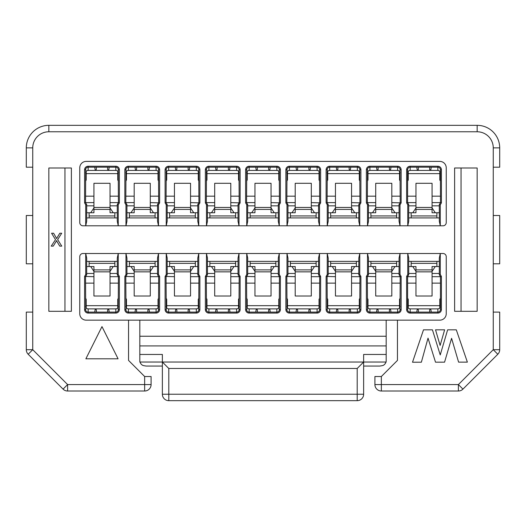 <?xml version="1.0" encoding="UTF-8"?>
<svg xmlns="http://www.w3.org/2000/svg" width="526" height="526" viewBox="0 0 526 526"><rect width="100%" height="100%" fill="white"/><g stroke="black" fill="none" stroke-linecap="round" stroke-linejoin="round"><path stroke-width="0.79" d="M48.846 125.326L477.154 125.326L48.846 125.326A22.546 22.546 0 0 0 26.3 147.872L26.3 167.196L26.3 147.872L32.743 147.872A16.102 16.102 0 0 1 48.846 131.77L48.846 125.326M493.257 263.802L499.7 263.802L499.7 215.502L493.257 215.502L493.257 312.109L499.7 312.109L499.7 349.698A6.444 6.444 0 0 1 497.813 354.254L462.939 389.122A6.444 6.444 0 0 1 458.389 391.009L381.35 391.009A6.444 6.444 0 0 1 374.906 384.572L374.906 376.517L381.35 376.517L397.452 360.415L397.452 320.163L128.548 320.163L128.548 360.415L144.65 376.517L151.094 376.517L151.094 384.572A6.444 6.444 0 0 1 144.65 391.009L67.611 391.009A6.444 6.444 0 0 1 63.061 389.122L28.187 354.254L63.061 389.122L67.611 384.572L67.611 391.009M386.183 320.163L386.183 360.981A6.444 6.444 90 0 1 386.097 362.026L363.637 362.026L363.637 354.452L386.183 354.452M139.817 320.163L139.817 336.239L386.183 336.239M139.817 354.452L162.363 354.452L162.363 362.026L139.903 362.026A6.444 6.444 90 0 1 139.817 360.981L139.817 336.239M139.817 345.924L386.183 345.924M162.363 362.026L363.637 362.026L363.637 394.23A6.444 6.444 0 0 1 357.2 400.674L168.8 400.674A6.444 6.444 0 0 1 162.363 394.23L162.363 362.026L168.8 368.47L168.8 400.674M397.452 320.163L439.802 320.163A6.444 6.444 0 0 0 446.239 313.72L446.239 256.721A3.222 3.222 0 0 0 443.023 253.499L82.977 253.499A3.222 3.222 0 0 0 79.761 256.721L79.761 313.72A6.444 6.444 0 0 0 86.198 320.163L128.548 320.163M79.761 222.583A3.222 3.222 0 0 0 82.977 225.805L443.023 225.805A3.222 3.222 0 0 0 446.239 222.583L446.239 167.84A6.444 6.444 0 0 0 439.802 161.397L86.198 161.397A6.444 6.444 0 0 0 79.761 167.84L79.761 222.583M363.637 366.057L379.739 366.057C385.131 365.373 383.566 364.689 384.966 364.058L386.097 362.026M139.903 362.026L141.034 364.058C142.434 364.689 140.869 365.373 146.261 366.057L162.363 366.057M101.978 326.6L85.876 358.804L118.08 358.804L101.978 326.6M436.902 217.915L436.902 212.76L432.07 212.76L432.07 183.298L415.967 183.298L415.967 212.76L411.141 212.76L411.141 217.915M415.967 271.857L415.967 296.006L432.07 296.006L432.07 271.857L415.967 271.857L415.967 266.544L408.722 266.544M435.291 212.76L432.07 207.928M415.967 207.928L412.752 212.76M432.07 271.37L435.291 266.544M412.752 266.544L415.967 271.37M395.039 212.76L391.817 207.928M375.715 207.928L372.493 212.76M391.817 271.37L395.039 266.544M372.493 266.544L375.715 271.37M354.78 212.76L351.559 207.928M335.457 207.928L332.241 212.76M351.559 271.37L354.78 266.544M332.241 266.544L335.457 271.37M314.528 212.76L311.307 207.928M295.204 207.928L291.983 212.76M311.307 271.37L314.528 266.544M291.983 266.544L295.204 271.37M274.27 212.76L271.048 207.928M254.952 207.928L251.73 212.76M271.048 271.37L274.27 266.544M251.73 266.544L254.952 271.37M234.017 212.76L230.796 207.928M214.693 207.928L211.472 212.76M230.796 271.37L234.017 266.544M211.472 266.544L214.693 271.37M193.759 212.76L190.543 207.928M174.441 207.928L171.22 212.76M190.543 271.37L193.759 266.544M171.22 266.544L174.441 271.37M153.507 212.76L150.285 207.928M134.183 207.928L130.961 212.76M150.285 271.37L153.507 266.544M130.961 266.544L134.183 271.37M113.248 212.76L110.033 207.928M93.93 207.928L90.709 212.76M110.033 271.37L113.248 266.544M90.709 266.544L93.93 271.37M415.967 276.689L407.597 276.689L407.597 309.538A2.577 2.577 0 0 0 410.175 312.109L437.869 312.109A2.577 2.577 0 0 0 440.446 309.538L440.446 276.689L432.07 276.689L440.446 276.689L439.315 274.756L440.282 274.493L440.282 253.499L439.315 258.01L439.315 274.756M432.07 202.615L440.446 202.615L440.446 169.766A2.577 2.577 0 0 0 437.869 167.196L410.175 167.196A2.577 2.577 0 0 0 407.597 169.766L407.597 202.615L415.967 202.615M407.597 172.988C407.709 171.463 408.57 170.602 410.175 170.411L437.869 170.411C439.473 170.602 440.328 171.463 440.446 172.988M440.446 306.316C440.328 307.841 439.473 308.703 437.869 308.894L410.175 308.894C408.57 308.703 407.709 307.841 407.597 306.316M431.267 167.196L430.728 170.411M417.309 170.411L416.776 167.196M430.623 170.411L429.657 169.444L429.657 167.196M418.387 167.196L418.387 169.444L417.42 170.411M430.728 308.894L431.267 312.109M416.776 312.109L417.309 308.894M429.657 312.109L429.657 309.86L430.623 308.894M417.42 308.894L418.387 309.86L418.387 312.109M439.315 204.548L439.315 221.295L440.282 225.805L440.282 204.811L439.315 204.548L440.446 202.615L441.413 202.878L441.413 169.766L440.446 169.766L440.275 168.846M439.762 168.024L439.046 167.478M439.046 311.826L439.762 311.28M440.275 310.458L440.446 309.538L441.413 309.538L441.413 276.426L440.446 276.689M408.998 167.478L408.275 168.024M407.768 168.846L407.597 169.766L406.631 169.766L406.631 202.878L407.597 202.615L408.722 204.548L407.755 204.811L407.755 225.805L408.722 221.295L408.722 204.548M408.722 274.756L408.722 258.01L407.755 253.499L407.755 274.493L408.722 274.756L407.597 276.689L406.631 276.426L406.631 309.538L407.597 309.538L407.768 310.458M408.275 311.28L408.998 311.826M438.927 170.641L437.869 170.411L437.869 166.229L410.175 166.229A3.544 3.544 0 0 0 406.631 169.766M410.175 166.229L410.175 170.411L409.11 170.641M409.11 308.663L410.175 308.894L410.175 313.075L437.869 313.075A3.544 3.544 0 0 0 441.413 309.538M437.869 313.075L437.869 308.894L438.927 308.663M440.446 181.043L439.802 180.076L439.802 171.285L440.301 172.133M440.301 307.171L439.802 308.019L439.802 299.228L440.446 298.262M407.742 172.133L408.242 171.285L408.242 180.076L407.597 181.043M407.597 298.262L408.242 299.228L408.242 308.019L407.742 307.171M432.07 207.448L415.967 207.448M432.07 271.857L432.07 266.544L436.902 266.544L436.902 261.389M411.141 261.389L411.141 266.544M439.315 266.544L436.902 266.544M436.902 212.76L439.315 212.76M408.722 212.76L411.141 212.76M396.65 217.915L396.65 212.76L391.817 212.76L391.817 183.298L375.715 183.298L375.715 212.76L370.883 212.76L370.883 217.915M375.715 271.857L375.715 296.006L391.817 296.006L391.817 271.857L375.715 271.857L375.715 266.544L368.47 266.544M400.016 310.458L400.187 276.689L391.817 276.689M367.516 168.846L367.339 202.615L375.715 202.615M367.339 172.988C367.457 171.463 368.318 170.602 369.916 170.411L397.61 170.411C399.214 170.602 400.076 171.463 400.187 172.988M400.187 306.316C400.076 307.841 399.214 308.703 397.61 308.894L369.916 308.894C368.318 308.703 367.457 307.841 367.339 306.316M391.009 167.196L390.476 170.411M377.057 170.411L376.517 167.196M390.476 308.894L391.009 312.109M376.517 312.109L377.057 308.894M390.364 170.411L389.398 169.444L389.398 167.196M378.128 167.196L378.128 169.444L377.162 170.411M389.398 312.109L389.398 309.86L390.364 308.894M377.162 308.894L378.128 309.86L378.128 312.109M399.063 204.548L399.063 221.295L400.03 225.805L400.03 204.811L399.063 204.548L400.187 202.615L400.016 168.846M399.51 168.024L398.787 167.478M398.787 311.826L399.51 311.28M368.739 167.478L368.022 168.024M368.47 274.756L368.47 258.01L367.503 253.499L367.503 274.493L368.47 274.756L367.339 276.689L367.516 310.458M368.022 311.28L368.739 311.826M398.675 170.641L397.61 170.411L397.61 167.196L369.916 167.196A2.577 2.577 0 0 0 367.339 169.766L366.372 169.766L366.372 202.878L367.339 202.615L368.47 204.548L367.503 204.811L367.503 225.805L368.47 221.295L368.47 204.548M391.817 202.615L401.154 202.878L401.154 169.766A3.544 3.544 0 0 0 397.61 166.229L369.916 166.229L369.916 170.411L368.857 170.641M368.857 308.663L369.916 308.894L369.916 312.109L397.61 312.109A2.577 2.577 0 0 0 400.187 309.538L401.154 309.538L401.154 276.426L400.187 276.689L399.063 274.756L400.03 274.493L400.03 253.499L399.063 258.01L399.063 274.756M375.715 276.689L366.372 276.426L366.372 309.538A3.544 3.544 0 0 0 369.916 313.075L397.61 313.075L397.61 308.894L398.675 308.663M400.187 181.043L399.543 180.076L399.543 171.285L400.043 172.133M400.043 307.171L399.543 308.019L399.543 299.228L400.187 298.262M367.49 172.133L367.983 171.285L367.983 180.076L367.339 181.043M367.339 298.262L367.983 299.228L367.983 308.019L367.49 307.171M391.817 207.448L375.715 207.448M391.817 271.857L391.817 266.544L396.65 266.544L396.65 261.389M370.883 261.389L370.883 266.544M399.063 266.544L396.65 266.544M396.65 212.76L399.063 212.76M368.47 212.76L370.883 212.76M356.391 217.915L356.391 212.76L351.559 212.76L351.559 183.298L335.457 183.298L335.457 212.76L330.63 212.76L330.63 217.915M335.457 271.857L335.457 296.006L351.559 296.006L351.559 271.857L335.457 271.857L335.457 266.544L328.211 266.544M359.764 310.458L359.935 276.689L351.559 276.689M327.257 168.846L327.087 202.615L335.457 202.615M336.265 167.196L336.798 170.411L350.217 170.411L350.757 167.196M350.757 312.109L350.217 308.894L336.798 308.894L336.265 312.109M350.112 170.411L349.146 169.444L349.146 167.196M337.876 167.196L337.876 169.444L336.91 170.411M349.146 312.109L349.146 309.86L350.112 308.894M336.91 308.894L337.876 309.86L337.876 312.109M350.217 170.411L357.358 170.411C358.962 170.602 359.817 171.463 359.935 172.988M327.087 172.988C327.198 171.463 328.06 170.602 329.664 170.411L336.798 170.411M359.935 306.316C359.817 307.841 358.962 308.703 357.358 308.894L350.217 308.894M336.798 308.894L329.664 308.894C328.06 308.703 327.198 307.841 327.087 306.316M358.804 204.548L358.804 221.295L359.771 225.805L359.771 204.811L358.804 204.548L359.935 202.615L359.764 168.846M359.251 168.024L358.535 167.478M358.535 311.826L359.251 311.28M328.487 167.478L327.77 168.024M328.211 274.756L328.211 258.01L327.244 253.499L327.244 274.493L328.211 274.756L327.087 276.689L327.257 310.458M327.77 311.28L328.487 311.826M358.416 170.641L357.358 170.411L357.358 167.196L329.664 167.196A2.577 2.577 0 0 0 327.087 169.766L326.12 169.766L326.12 202.878L327.087 202.615L328.211 204.548L327.244 204.811L327.244 225.805L328.211 221.295L328.211 204.548M351.559 202.615L360.902 202.878L360.902 169.766A3.544 3.544 0 0 0 357.358 166.229L329.664 166.229L329.664 170.411L328.605 170.641M328.605 308.663L329.664 308.894L329.664 312.109L357.358 312.109A2.577 2.577 0 0 0 359.935 309.538L360.902 309.538L360.902 276.426L359.935 276.689L358.804 274.756L359.771 274.493L359.771 253.499L358.804 258.01L358.804 274.756M335.457 276.689L326.12 276.426L326.12 309.538A3.544 3.544 0 0 0 329.664 313.075L357.358 313.075L357.358 308.894L358.416 308.663M359.935 181.043L359.291 180.076L359.291 171.285L359.791 172.133M359.791 307.171L359.291 308.019L359.291 299.228L359.935 298.262M327.231 172.133L327.731 171.285L327.731 180.076L327.087 181.043M327.087 298.262L327.731 299.228L327.731 308.019L327.231 307.171M351.559 207.448L335.457 207.448M351.559 271.857L351.559 266.544L356.391 266.544L356.391 261.389M330.63 261.389L330.63 266.544M358.804 266.544L356.391 266.544M356.391 212.76L358.804 212.76M328.211 212.76L330.63 212.76M316.139 217.915L316.139 212.76L311.307 212.76L311.307 183.298L295.204 183.298L295.204 212.76L290.372 212.76L290.372 217.915M295.204 271.857L295.204 296.006L311.307 296.006L311.307 271.857L295.204 271.857L295.204 266.544L287.959 266.544M319.506 310.458L319.676 276.689L311.307 276.689M287.005 168.846L286.828 202.615L295.204 202.615M296.006 167.196L296.546 170.411L309.965 170.411L310.498 167.196M310.498 312.109L309.965 308.894L296.546 308.894L296.006 312.109M309.86 170.411L308.894 169.444L308.894 167.196M297.617 167.196L297.617 169.444L296.651 170.411M308.894 312.109L308.894 309.86L309.86 308.894M296.651 308.894L297.617 309.86L297.617 312.109M309.965 170.411L317.106 170.411C318.703 170.602 319.565 171.463 319.676 172.988M286.828 172.988C286.946 171.463 287.807 170.602 289.405 170.411L296.546 170.411M319.676 306.316C319.565 307.841 318.703 308.703 317.106 308.894L309.965 308.894M296.546 308.894L289.405 308.894C287.807 308.703 286.946 307.841 286.828 306.316M318.552 204.548L318.552 221.295L319.519 225.805L319.519 204.811L318.552 204.548L319.676 202.615L319.506 168.846M318.999 168.024L318.283 167.478M318.283 311.826L318.999 311.28M288.228 167.478L287.512 168.024M287.959 274.756L287.959 258.01L286.992 253.499L286.992 274.493L287.959 274.756L286.828 276.689L287.005 310.458M287.512 311.28L288.228 311.826M318.164 170.641L317.106 170.411L317.106 167.196L289.405 167.196A2.577 2.577 0 0 0 286.828 169.766L285.868 169.766L285.868 202.878L286.828 202.615L287.959 204.548L286.992 204.811L286.992 225.805L287.959 221.295L287.959 204.548M311.307 202.615L320.643 202.878L320.643 169.766A3.544 3.544 0 0 0 317.106 166.229L289.405 166.229L289.405 170.411L288.347 170.641M288.347 308.663L289.405 308.894L289.405 312.109L317.106 312.109A2.577 2.577 0 0 0 319.676 309.538L320.643 309.538L320.643 276.426L319.676 276.689L318.552 274.756L319.519 274.493L319.519 253.499L318.552 258.01L318.552 274.756M295.204 276.689L285.868 276.426L285.868 309.538A3.544 3.544 0 0 0 289.405 313.075L317.106 313.075L317.106 308.894L318.164 308.663M319.676 181.043L319.032 180.076L319.032 171.285L319.532 172.133M319.532 307.171L319.032 308.019L319.032 299.228L319.676 298.262M286.979 172.133L287.472 171.285L287.472 180.076L286.828 181.043M286.828 298.262L287.472 299.228L287.472 308.019L286.979 307.171M311.307 207.448L295.204 207.448M311.307 271.857L311.307 266.544L316.139 266.544L316.139 261.389M290.372 261.389L290.372 266.544M318.552 266.544L316.139 266.544M316.139 212.76L318.552 212.76M287.959 212.76L290.372 212.76M275.88 217.915L275.88 212.76L271.048 212.76L271.048 183.298L254.952 183.298L254.952 212.76L250.12 212.76L250.12 217.915M254.952 271.857L254.952 296.006L271.048 296.006L271.048 271.857L254.952 271.857L254.952 266.544L247.7 266.544M279.253 310.458L279.424 276.689L271.048 276.689M246.747 168.846L246.576 202.615L254.952 202.615M255.754 167.196L256.293 170.411L269.707 170.411L270.246 167.196M270.246 312.109L269.707 308.894L256.293 308.894L255.754 312.109M269.601 170.411L268.635 169.444L268.635 167.196M257.365 167.196L257.365 169.444L256.399 170.411M268.635 312.109L268.635 309.86L269.601 308.894M256.399 308.894L257.365 309.86L257.365 312.109M269.707 170.411L276.847 170.411C278.451 170.602 279.306 171.463 279.424 172.988M246.576 172.988C246.694 171.463 247.549 170.602 249.153 170.411L256.293 170.411M279.424 306.316C279.306 307.841 278.451 308.703 276.847 308.894L269.707 308.894M256.293 308.894L249.153 308.894C247.549 308.703 246.694 307.841 246.576 306.316M278.3 204.548L278.3 221.295L279.26 225.805L279.26 204.811L278.3 204.548L279.424 202.615L279.253 168.846M278.741 168.024L278.024 167.478M278.024 311.826L278.741 311.28M247.976 167.478L247.259 168.024M247.7 274.756L247.7 258.01L246.74 253.499L246.74 274.493L247.7 274.756L246.576 276.689L246.747 310.458M247.259 311.28L247.976 311.826M277.906 170.641L276.847 170.411L276.847 167.196L249.153 167.196A2.577 2.577 0 0 0 246.576 169.766L245.609 169.766L245.609 202.878L246.576 202.615L247.7 204.548L246.74 204.811L246.74 225.805L247.7 221.295L247.7 204.548M271.048 202.615L280.391 202.878L280.391 169.766A3.544 3.544 0 0 0 276.847 166.229L249.153 166.229L249.153 170.411L248.094 170.641M248.094 308.663L249.153 308.894L249.153 312.109L276.847 312.109A2.577 2.577 0 0 0 279.424 309.538L280.391 309.538L280.391 276.426L279.424 276.689L278.3 274.756L279.26 274.493L279.26 253.499L278.3 258.01L278.3 274.756M254.952 276.689L245.609 276.426L245.609 309.538A3.544 3.544 0 0 0 249.153 313.075L276.847 313.075L276.847 308.894L277.906 308.663M279.424 181.043L278.78 180.076L278.78 171.285L279.28 172.133M279.28 307.171L278.78 308.019L278.78 299.228L279.424 298.262M246.72 172.133L247.22 171.285L247.22 180.076L246.576 181.043M246.576 298.262L247.22 299.228L247.22 308.019L246.72 307.171M271.048 207.448L254.952 207.448M271.048 271.857L271.048 266.544L275.88 266.544L275.88 261.389M250.12 261.389L250.12 266.544M278.3 266.544L275.88 266.544M275.88 212.76L278.3 212.76M247.7 212.76L250.12 212.76M235.628 217.915L235.628 212.76L230.796 212.76L230.796 183.298L214.693 183.298L214.693 212.76L209.861 212.76L209.861 217.915M214.693 271.857L214.693 296.006L230.796 296.006L230.796 271.857L214.693 271.857L214.693 266.544L207.448 266.544M238.995 310.458L239.172 276.689L230.796 276.689M206.494 168.846L206.323 202.615L214.693 202.615M215.502 167.196L216.035 170.411L229.454 170.411L229.994 167.196M229.994 312.109L229.454 308.894L216.035 308.894L215.502 312.109M229.349 170.411L228.383 169.444L228.383 167.196M217.106 167.196L217.106 169.444L216.14 170.411M228.383 312.109L228.383 309.86L229.349 308.894M216.14 308.894L217.106 309.86L217.106 312.109M229.454 170.411L236.595 170.411C238.193 170.602 239.054 171.463 239.172 172.988M206.323 172.988C206.435 171.463 207.297 170.602 208.894 170.411L216.035 170.411M239.172 306.316C239.054 307.841 238.193 308.703 236.595 308.894L229.454 308.894M216.035 308.894L208.894 308.894C207.297 308.703 206.435 307.841 206.323 306.316M238.041 204.548L238.041 221.295L239.008 225.805L239.008 204.811L238.041 204.548L239.172 202.615L238.995 168.846M238.488 168.024L237.772 167.478M237.772 311.826L238.488 311.28M207.717 167.478L207.001 168.024M207.448 274.756L207.448 258.01L206.481 253.499L206.481 274.493L207.448 274.756L206.323 276.689L206.494 310.458M207.001 311.28L207.717 311.826M237.653 170.641L236.595 170.411L236.595 167.196L208.894 167.196A2.577 2.577 0 0 0 206.323 169.766L205.357 169.766L205.357 202.878L206.323 202.615L207.448 204.548L206.481 204.811L206.481 225.805L207.448 221.295L207.448 204.548M230.796 202.615L240.132 202.878L240.132 169.766A3.544 3.544 0 0 0 236.595 166.229L208.894 166.229L208.894 170.411L207.836 170.641M207.836 308.663L208.894 308.894L208.894 312.109L236.595 312.109A2.577 2.577 0 0 0 239.172 309.538L240.132 309.538L240.132 276.426L239.172 276.689L238.041 274.756L239.008 274.493L239.008 253.499L238.041 258.01L238.041 274.756M214.693 276.689L205.357 276.426L205.357 309.538A3.544 3.544 0 0 0 208.894 313.075L236.595 313.075L236.595 308.894L237.653 308.663M239.172 181.043L238.528 180.076L238.528 171.285L239.021 172.133M239.021 307.171L238.528 308.019L238.528 299.228L239.172 298.262M206.468 172.133L206.968 171.285L206.968 180.076L206.323 181.043M206.323 298.262L206.968 299.228L206.968 308.019L206.468 307.171M230.796 207.448L214.693 207.448M230.796 271.857L230.796 266.544L235.628 266.544L235.628 261.389M209.861 261.389L209.861 266.544M238.041 266.544L235.628 266.544M235.628 212.76L238.041 212.76M207.448 212.76L209.861 212.76M195.37 217.915L195.37 212.76L190.543 212.76L190.543 183.298L174.441 183.298L174.441 212.76L169.609 212.76L169.609 217.915M174.441 271.857L174.441 296.006L190.543 296.006L190.543 271.857L174.441 271.857L174.441 266.544L167.196 266.544M198.743 310.458L198.913 276.689L190.543 276.689M166.236 168.846L166.065 202.615L174.441 202.615M175.243 167.196L175.783 170.411L189.202 170.411L189.735 167.196M189.735 312.109L189.202 308.894L175.783 308.894L175.243 312.109M189.09 170.411L188.124 169.444L188.124 167.196M176.854 167.196L176.854 169.444L175.888 170.411M188.124 312.109L188.124 309.86L189.09 308.894M175.888 308.894L176.854 309.86L176.854 312.109M189.202 170.411L196.336 170.411C197.94 170.602 198.802 171.463 198.913 172.988M166.065 172.988C166.183 171.463 167.038 170.602 168.642 170.411L175.783 170.411M198.913 306.316C198.802 307.841 197.94 308.703 196.336 308.894L189.202 308.894M175.783 308.894L168.642 308.894C167.038 308.703 166.183 307.841 166.065 306.316M197.789 204.548L197.789 221.295L198.756 225.805L198.756 204.811L197.789 204.548L198.913 202.615L198.743 168.846M198.23 168.024L197.513 167.478M197.513 311.826L198.23 311.28M167.465 167.478L166.749 168.024M167.196 274.756L167.196 258.01L166.229 253.499L166.229 274.493L167.196 274.756L166.065 276.689L166.236 310.458M166.749 311.28L167.465 311.826M197.395 170.641L196.336 170.411L196.336 167.196L168.642 167.196A2.577 2.577 0 0 0 166.065 169.766L165.098 169.766L165.098 202.878L166.065 202.615L167.196 204.548L166.229 204.811L166.229 225.805L167.196 221.295L167.196 204.548M190.543 202.615L199.88 202.878L199.88 169.766A3.544 3.544 0 0 0 196.336 166.229L168.642 166.229L168.642 170.411L167.584 170.641M167.584 308.663L168.642 308.894L168.642 312.109L196.336 312.109A2.577 2.577 0 0 0 198.913 309.538L199.88 309.538L199.88 276.426L198.913 276.689L197.789 274.756L198.756 274.493L198.756 253.499L197.789 258.01L197.789 274.756M174.441 276.689L165.098 276.426L165.098 309.538A3.544 3.544 0 0 0 168.642 313.075L196.336 313.075L196.336 308.894L197.395 308.663M198.913 181.043L198.269 180.076L198.269 171.285L198.769 172.133M198.769 307.171L198.269 308.019L198.269 299.228L198.913 298.262M166.209 172.133L166.709 171.285L166.709 180.076L166.065 181.043M166.065 298.262L166.709 299.228L166.709 308.019L166.209 307.171M190.543 207.448L174.441 207.448M190.543 271.857L190.543 266.544L195.37 266.544L195.37 261.389M169.609 261.389L169.609 266.544M197.789 266.544L195.37 266.544M195.37 212.76L197.789 212.76M167.196 212.76L169.609 212.76M155.117 217.915L155.117 212.76L150.285 212.76L150.285 183.298L134.183 183.298L134.183 212.76L129.35 212.76L129.35 217.915M134.183 271.857L134.183 296.006L150.285 296.006L150.285 271.857L134.183 271.857L134.183 266.544L126.937 266.544M158.484 310.458L158.661 276.689L150.285 276.689M125.984 168.846L125.813 202.615L134.183 202.615M134.991 167.196L135.524 170.411L148.943 170.411L149.483 167.196M149.483 312.109L148.943 308.894L135.524 308.894L134.991 312.109M148.838 170.411L147.872 169.444L147.872 167.196M136.602 167.196L136.602 169.444L135.636 170.411M147.872 312.109L147.872 309.86L148.838 308.894M135.636 308.894L136.602 309.86L136.602 312.109M148.943 170.411L156.084 170.411C157.682 170.602 158.543 171.463 158.661 172.988M125.813 172.988C125.924 171.463 126.786 170.602 128.39 170.411L135.524 170.411M158.661 306.316C158.543 307.841 157.682 308.703 156.084 308.894L148.943 308.894M135.524 308.894L128.39 308.894C126.786 308.703 125.924 307.841 125.813 306.316M157.53 204.548L157.53 221.295L158.497 225.805L158.497 204.811L157.53 204.548L158.661 202.615L158.484 168.846M157.978 168.024L157.261 167.478M157.261 311.826L157.978 311.28M127.213 167.478L126.49 168.024M126.937 274.756L126.937 258.01L125.97 253.499L125.97 274.493L126.937 274.756L125.813 276.689L125.984 310.458M126.49 311.28L127.213 311.826M157.142 170.641L156.084 170.411L156.084 167.196L128.39 167.196A2.577 2.577 0 0 0 125.813 169.766L124.846 169.766L124.846 202.878L125.813 202.615L126.937 204.548L125.97 204.811L125.97 225.805L126.937 221.295L126.937 204.548M150.285 202.615L159.628 202.878L159.628 169.766A3.544 3.544 0 0 0 156.084 166.229L128.39 166.229L128.39 170.411L127.325 170.641M127.325 308.663L128.39 308.894L128.39 312.109L156.084 312.109A2.577 2.577 0 0 0 158.661 309.538L159.628 309.538L159.628 276.426L158.661 276.689L157.53 274.756L158.497 274.493L158.497 253.499L157.53 258.01L157.53 274.756M134.183 276.689L124.846 276.426L124.846 309.538A3.544 3.544 0 0 0 128.39 313.075L156.084 313.075L156.084 308.894L157.142 308.663M158.661 181.043L158.017 180.076L158.017 171.285L158.51 172.133M158.51 307.171L158.017 308.019L158.017 299.228L158.661 298.262M125.957 172.133L126.457 171.285L126.457 180.076L125.813 181.043M125.813 298.262L126.457 299.228L126.457 308.019L125.957 307.171M150.285 207.448L134.183 207.448M150.285 271.857L150.285 266.544L155.117 266.544L155.117 261.389M129.35 261.389L129.35 266.544M157.53 266.544L155.117 266.544M155.117 212.76L157.53 212.76M126.937 212.76L129.35 212.76M114.859 217.915L114.859 212.76L110.033 212.76L110.033 183.298L93.93 183.298L93.93 212.76L89.098 212.76L89.098 217.915M93.93 271.857L93.93 296.006L110.033 296.006L110.033 271.857L93.93 271.857L93.93 266.544L86.685 266.544M118.232 310.458L118.403 276.689L110.033 276.689L118.403 276.689L117.278 274.756L118.245 274.493L119.369 276.426L119.369 309.538A3.544 3.544 0 0 1 115.825 313.075L88.131 313.075A3.544 3.544 0 0 1 84.587 309.538L84.587 276.426L85.718 274.493L85.718 253.499L86.685 258.01L86.685 274.756L85.554 276.689L85.725 310.458M110.033 202.615L118.403 202.615L118.232 168.846M93.93 276.689L84.587 276.426M85.725 168.846L85.554 202.615L93.93 202.615M94.733 167.196L95.272 170.411L108.691 170.411L109.224 167.196M109.224 312.109L108.691 308.894L95.272 308.894L94.733 312.109M108.58 170.411L107.613 169.444L107.613 167.196M96.343 167.196L96.343 169.444L95.377 170.411M107.613 312.109L107.613 309.86L108.58 308.894M95.377 308.894L96.343 309.86L96.343 312.109M84.587 309.538L85.554 309.538A2.577 2.577 0 0 0 88.131 312.109L115.825 312.109A2.577 2.577 0 0 0 118.403 309.538L119.369 309.538M119.369 169.766L118.403 169.766A2.577 2.577 0 0 0 115.825 167.196L88.131 167.196A2.577 2.577 0 0 0 85.554 169.766L84.587 169.766A3.544 3.544 0 0 1 88.131 166.229L115.825 166.229A3.544 3.544 0 0 1 119.369 169.766L119.369 202.878L118.245 204.811L118.245 225.805L117.278 221.295L117.278 204.548L118.403 202.615L119.369 202.878M108.691 170.411L115.825 170.411C117.429 170.602 118.291 171.463 118.403 172.988M85.554 172.988C85.672 171.463 86.527 170.602 88.131 170.411L95.272 170.411M118.403 306.316C118.291 307.841 117.429 308.703 115.825 308.894L108.691 308.894M95.272 308.894L88.131 308.894C86.527 308.703 85.672 307.841 85.554 306.316M117.725 168.024L117.002 167.478M117.002 311.826L117.725 311.28M86.954 167.478L86.238 168.024M86.238 311.28L86.954 311.826M116.89 170.641L115.825 170.411L115.825 166.229M88.131 166.229L88.131 170.411L87.073 170.641M87.073 308.663L88.131 308.894L88.131 313.075M115.825 313.075L115.825 308.894L116.89 308.663M118.403 181.043L117.758 180.076L117.758 171.285L118.258 172.133M118.258 307.171L117.758 308.019L117.758 299.228L118.403 298.262M85.699 172.133L86.198 171.285L86.198 180.076L85.554 181.043M85.554 298.262L86.198 299.228L86.198 308.019L85.699 307.171M110.033 207.448L93.93 207.448M110.033 271.857L110.033 266.544L114.859 266.544L114.859 261.389M89.098 261.389L89.098 266.544M117.278 266.544L114.859 266.544M114.859 212.76L117.278 212.76M86.685 212.76L89.098 212.76M84.587 202.878L85.554 202.615L86.685 204.548L85.718 204.811L84.587 202.878L84.587 169.766M408.722 261.389L439.315 261.389M439.315 217.915L408.722 217.915M440.282 204.811L441.413 202.878M441.413 169.766A3.544 3.544 0 0 0 437.869 166.229M406.631 202.878L407.755 204.811M441.413 276.426L440.282 274.493M407.755 274.493L406.631 276.426M406.631 309.538A3.544 3.544 0 0 0 410.175 313.075M368.47 261.389L399.063 261.389M399.063 217.915L368.47 217.915M401.154 169.766L400.187 169.766A2.577 2.577 0 0 0 397.61 167.196L397.61 166.229M366.372 309.538L367.339 309.538A2.577 2.577 0 0 0 369.916 312.109L369.916 313.075M400.03 204.811L401.154 202.878M369.916 166.229A3.544 3.544 0 0 0 366.372 169.766M366.372 202.878L367.503 204.811M397.61 313.075A3.544 3.544 0 0 0 401.154 309.538M401.154 276.426L400.03 274.493M367.503 274.493L366.372 276.426M328.211 261.389L358.804 261.389M358.804 217.915L328.211 217.915M360.902 169.766L359.935 169.766A2.577 2.577 0 0 0 357.358 167.196L357.358 166.229M326.12 309.538L327.087 309.538A2.577 2.577 0 0 0 329.664 312.109L329.664 313.075M357.358 313.075A3.544 3.544 0 0 0 360.902 309.538M360.902 276.426L359.771 274.493M327.244 274.493L326.12 276.426M359.771 204.811L360.902 202.878M329.664 166.229A3.544 3.544 0 0 0 326.12 169.766M326.12 202.878L327.244 204.811M287.959 261.389L318.552 261.389M318.552 217.915L287.959 217.915M320.643 169.766L319.676 169.766A2.577 2.577 0 0 0 317.106 167.196L317.106 166.229M285.868 309.538L286.828 309.538A2.577 2.577 0 0 0 289.405 312.109L289.405 313.075M317.106 313.075A3.544 3.544 0 0 0 320.643 309.538M320.643 276.426L319.519 274.493M286.992 274.493L285.868 276.426M319.519 204.811L320.643 202.878M289.405 166.229A3.544 3.544 0 0 0 285.868 169.766M285.868 202.878L286.992 204.811M247.7 261.389L278.3 261.389M278.3 217.915L247.7 217.915M280.391 169.766L279.424 169.766A2.577 2.577 0 0 0 276.847 167.196L276.847 166.229M245.609 309.538L246.576 309.538A2.577 2.577 0 0 0 249.153 312.109L249.153 313.075M276.847 313.075A3.544 3.544 0 0 0 280.391 309.538M280.391 276.426L279.26 274.493M246.74 274.493L245.609 276.426M279.26 204.811L280.391 202.878M249.153 166.229A3.544 3.544 0 0 0 245.609 169.766M245.609 202.878L246.74 204.811M207.448 261.389L238.041 261.389M238.041 217.915L207.448 217.915M240.132 169.766L239.172 169.766A2.577 2.577 0 0 0 236.595 167.196L236.595 166.229M205.357 309.538L206.323 309.538A2.577 2.577 0 0 0 208.894 312.109L208.894 313.075M236.595 313.075A3.544 3.544 0 0 0 240.132 309.538M240.132 276.426L239.008 274.493M206.481 274.493L205.357 276.426M239.008 204.811L240.132 202.878M208.894 166.229A3.544 3.544 0 0 0 205.357 169.766M205.357 202.878L206.481 204.811M167.196 261.389L197.789 261.389M197.789 217.915L167.196 217.915M199.88 169.766L198.913 169.766A2.577 2.577 0 0 0 196.336 167.196L196.336 166.229M165.098 309.538L166.065 309.538A2.577 2.577 0 0 0 168.642 312.109L168.642 313.075M198.756 204.811L199.88 202.878M168.642 166.229A3.544 3.544 0 0 0 165.098 169.766M165.098 202.878L166.229 204.811M196.336 313.075A3.544 3.544 0 0 0 199.88 309.538M199.88 276.426L198.756 274.493M166.229 274.493L165.098 276.426M126.937 261.389L157.53 261.389M157.53 217.915L126.937 217.915M159.628 169.766L158.661 169.766A2.577 2.577 0 0 0 156.084 167.196L156.084 166.229M124.846 309.538L125.813 309.538A2.577 2.577 0 0 0 128.39 312.109L128.39 313.075M158.497 204.811L159.628 202.878M128.39 166.229A3.544 3.544 0 0 0 124.846 169.766M124.846 202.878L125.97 204.811M156.084 313.075A3.544 3.544 0 0 0 159.628 309.538M159.628 276.426L158.497 274.493M125.97 274.493L124.846 276.426M117.278 274.756L117.278 258.01L118.245 253.499L118.245 274.493M86.685 204.548L86.685 221.295L85.718 225.805L85.718 204.811M86.685 261.389L117.278 261.389M117.278 217.915L86.685 217.915M117.278 204.548L118.245 204.811M119.369 276.426L118.403 276.689M86.685 274.756L85.718 274.493M28.187 354.254A6.444 6.444 0 0 1 26.3 349.698L26.3 312.109L26.3 349.698L32.743 349.698L28.187 354.254M493.257 312.109L493.257 349.698L499.7 349.698A6.444 6.444 0 0 1 497.813 354.254L493.257 349.698L458.389 384.572L462.939 389.122A6.444 6.444 0 0 1 458.389 391.009L458.389 384.572L381.35 384.572L381.35 391.009A6.444 6.444 0 0 1 374.906 384.572L381.35 384.572L381.35 376.517M144.65 376.517L144.65 384.572L151.094 384.572A6.444 6.444 0 0 1 144.65 391.009L144.65 384.572L67.611 384.572L32.743 349.698L32.743 312.109L26.3 312.109M48.846 131.77L477.154 131.77L477.154 125.326A22.546 22.546 0 0 1 499.7 147.872L499.7 167.196L493.257 167.196L493.257 215.502M162.363 394.23L357.2 394.23L357.2 368.47L363.637 362.026M357.2 394.23L357.2 400.674A6.444 6.444 0 0 0 363.637 394.23L357.2 394.23M48.846 167.998L48.846 311.307L71.385 311.307L71.385 167.998L48.846 167.998M477.154 167.998L454.615 167.998L454.615 311.307L477.154 311.307L477.154 167.998M64.948 311.307L64.948 167.998M56.525 240.599A9.586 9.586 0 0 1 56.223 241.283L53.264 246.122L51.232 246.122L55.519 239.652L51.574 233.242L53.613 233.242L56.157 237.699A8.843 8.843 0 0 1 56.611 238.62M56.637 238.62A10.533 10.533 0 0 1 57.13 237.653L59.793 233.242L61.7 233.242L57.669 239.626L61.752 246.122L59.734 246.122L56.854 241.276A5.036 5.036 0 0 1 56.565 240.599M461.052 167.998L461.052 311.307M26.3 215.502L26.3 263.802L26.3 215.502L32.743 215.502L32.743 147.872M26.3 263.802L32.743 263.802L32.743 215.502M26.3 167.196L32.743 167.196M32.743 312.109L32.743 263.802M444.628 329.822L440.124 345.431L435.535 329.822L444.628 329.822M444.562 362.171L435.508 362.184L428.026 338.133L421.372 362.21L412.509 362.223L423.502 329.822L432.431 329.822L440.236 354.938L447.633 329.822L456.292 329.822L467.377 362.131L458.6 362.144L451.584 338.317L444.562 362.171M477.154 125.326A22.546 22.546 0 0 1 499.7 147.872L493.257 147.872L493.257 167.196M357.2 368.47L168.8 368.47M432.07 283.126L440.446 283.126M440.446 196.178L432.07 196.178M407.597 283.126L415.967 283.126M415.967 196.178L407.597 196.178M408.242 173.633L439.802 173.633M439.802 305.672L408.242 305.672M436.902 215.943L411.141 215.943M432.07 209.42L415.967 209.42M432.07 269.884L415.967 269.884M436.902 263.362L411.141 263.362M432.07 273.467L439.315 273.467M439.315 205.837L432.07 205.837M408.722 273.467L415.967 273.467M415.967 205.837L408.722 205.837M391.817 283.126L400.187 283.126M400.187 196.178L391.817 196.178M367.339 283.126L375.715 283.126M375.715 196.178L367.339 196.178M367.983 173.633L399.543 173.633M399.543 305.672L367.983 305.672M396.65 215.943L370.883 215.943M391.817 209.42L375.715 209.42M391.817 269.884L375.715 269.884M396.65 263.362L370.883 263.362M391.817 273.467L399.063 273.467M399.063 205.837L391.817 205.837M368.47 273.467L375.715 273.467M375.715 205.837L368.47 205.837M351.559 283.126L359.935 283.126M359.935 196.178L351.559 196.178M327.087 283.126L335.457 283.126M335.457 196.178L327.087 196.178M327.731 305.672L359.291 305.672M359.291 173.633L327.731 173.633M356.391 215.943L330.63 215.943M351.559 209.42L335.457 209.42M351.559 269.884L335.457 269.884M356.391 263.362L330.63 263.362M351.559 273.467L358.804 273.467M358.804 205.837L351.559 205.837M328.211 273.467L335.457 273.467M335.457 205.837L328.211 205.837M311.307 283.126L319.676 283.126M319.676 196.178L311.307 196.178M286.828 283.126L295.204 283.126M295.204 196.178L286.828 196.178M287.472 305.672L319.032 305.672M319.032 173.633L287.472 173.633M316.139 215.943L290.372 215.943M311.307 209.42L295.204 209.42M311.307 269.884L295.204 269.884M316.139 263.362L290.372 263.362M311.307 273.467L318.552 273.467M318.552 205.837L311.307 205.837M287.959 273.467L295.204 273.467M295.204 205.837L287.959 205.837M271.048 283.126L279.424 283.126M279.424 196.178L271.048 196.178M246.576 283.126L254.952 283.126M254.952 196.178L246.576 196.178M247.22 305.672L278.78 305.672M278.78 173.633L247.22 173.633M275.88 215.943L250.12 215.943M271.048 209.42L254.952 209.42M271.048 269.884L254.952 269.884M275.88 263.362L250.12 263.362M271.048 273.467L278.3 273.467M278.3 205.837L271.048 205.837M247.7 273.467L254.952 273.467M254.952 205.837L247.7 205.837M230.796 283.126L239.172 283.126M239.172 196.178L230.796 196.178M206.323 283.126L214.693 283.126M214.693 196.178L206.323 196.178M206.968 305.672L238.528 305.672M238.528 173.633L206.968 173.633M235.628 215.943L209.861 215.943M230.796 209.42L214.693 209.42M230.796 269.884L214.693 269.884M235.628 263.362L209.861 263.362M230.796 273.467L238.041 273.467M238.041 205.837L230.796 205.837M207.448 273.467L214.693 273.467M214.693 205.837L207.448 205.837M190.543 283.126L198.913 283.126M198.913 196.178L190.543 196.178M166.065 283.126L174.441 283.126M174.441 196.178L166.065 196.178M166.709 305.672L198.269 305.672M198.269 173.633L166.709 173.633M195.37 215.943L169.609 215.943M190.543 209.42L174.441 209.42M190.543 269.884L174.441 269.884M195.37 263.362L169.609 263.362M190.543 273.467L197.789 273.467M197.789 205.837L190.543 205.837M167.196 273.467L174.441 273.467M174.441 205.837L167.196 205.837M150.285 283.126L158.661 283.126M158.661 196.178L150.285 196.178M125.813 283.126L134.183 283.126M134.183 196.178L125.813 196.178M126.457 305.672L158.017 305.672M158.017 173.633L126.457 173.633M155.117 215.943L129.35 215.943M150.285 209.42L134.183 209.42M150.285 269.884L134.183 269.884M155.117 263.362L129.35 263.362M150.285 273.467L157.53 273.467M157.53 205.837L150.285 205.837M126.937 273.467L134.183 273.467M134.183 205.837L126.937 205.837M110.033 283.126L118.403 283.126M118.403 196.178L110.033 196.178M85.554 283.126L93.93 283.126M93.93 196.178L85.554 196.178M86.198 305.672L117.758 305.672M117.758 173.633L86.198 173.633M114.859 215.943L89.098 215.943M110.033 209.42L93.93 209.42M110.033 269.884L93.93 269.884M114.859 263.362L89.098 263.362M110.033 273.467L117.278 273.467M117.278 205.837L110.033 205.837M86.685 273.467L93.93 273.467M93.93 205.837L86.685 205.837M477.154 131.77A16.102 16.102 0 0 1 493.257 147.872"/></g></svg>
